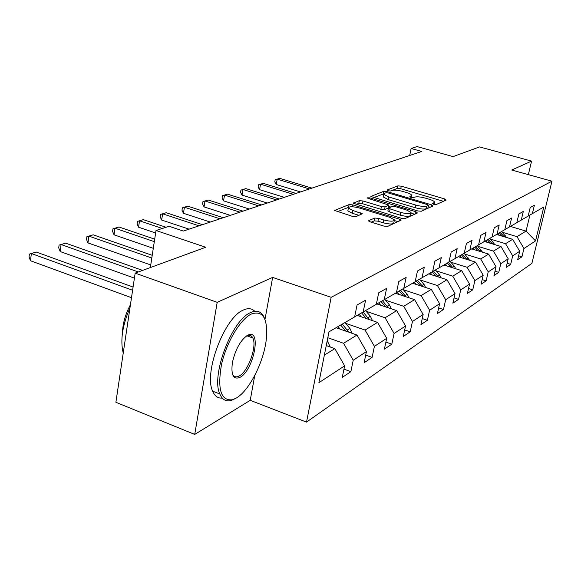 <?xml version="1.0" encoding="UTF-8"?>
<svg xmlns="http://www.w3.org/2000/svg" width="581" height="581" viewBox="0 0 581 581"><rect width="100%" height="100%" fill="white"/><g stroke="black" fill="none" stroke-linecap="round" stroke-linejoin="round"><path stroke-width="0.87" d="M433.789 204.33L436.2 204.541L446.157 200.06L444.625 198.927L401.268 186.189L397.905 185.876L387.142 190.002L388.115 190.779L390.526 191.004L391.935 190.452C394.376 189.827 398.029 190.161 402.887 191.469L406.511 192.543C409.547 193.466 411.275 194.381 411.704 195.281L409.627 196.894L413.185 197.722L414.551 197.155C416.926 196.494 420.579 196.828 425.51 198.15L429.192 199.239C432.351 200.213 434.145 201.164 434.573 202.101L432.598 203.691L433.789 204.33M368.841 220.562L368.615 220.94L370.322 221.891L383.852 226.074L387.701 226.387L401.166 220.083L399.423 219.124L352.841 204.904L349.116 204.577L334.576 210.445L352.166 216.277L356.008 216.597L362.268 213.764L352.754 210.438L348.404 208.063C348.941 206.371 352.493 206.335 359.065 207.94L389.8 217.338L394.419 219.887C393.845 221.557 390.294 221.586 383.765 219.967L378.551 218.362L374.76 218.049L368.841 220.562L368.732 221.107M528.347 174.649L531.571 161.104L479.572 146.913L453.086 156.616L417.071 146.579L411.13 148.489L421.733 151.452L183.349 231.056L169.093 226.292L156.013 230.497L150.356 267.558M264.965 319.506L272.642 277.42L217.192 302.331L135.155 273.128L205.725 247.266L156.013 230.497M272.642 277.42L331.163 297.312L551.95 181.199L531.891 263.382L306.514 422.118L331.163 297.312M531.571 161.104L511.716 170.03L551.95 181.199M417.739 210.939L421.312 211.252L433.005 205.986L431.465 204.81L387.157 191.643L383.692 191.323L370.845 196.472L417.739 210.939M417.478 212.98L405.044 218.579L401.333 218.267L353.277 203.241L359.334 200.663L362.98 200.982L381.427 206.567L385.072 206.887L388.914 205.071L368.223 198.441L367.105 197.845L369.777 197.845L415.945 211.745L417.478 212.98M217.192 302.331L194.722 434.421L115.888 402.292L135.155 273.128M350.873 371.644L353.226 360.227L366.444 351.57L364.113 362.755L372.087 357.402L374.411 346.363L386.699 338.324L384.39 349.145L391.812 344.163L394.107 333.472L405.553 325.985L403.279 336.464L410.201 331.816L412.459 321.467L423.15 314.474L420.905 324.634L427.376 320.291L429.606 310.247L439.606 303.703L437.399 313.558L443.463 309.491L445.663 299.745L455.039 293.601L452.868 303.18L458.562 299.353L460.726 289.89L469.535 284.116L467.393 293.427L472.752 289.832L474.88 280.623L483.181 275.191L481.075 284.247L486.123 280.855L488.222 271.893L496.043 266.773L493.973 275.583L498.738 272.387L500.8 263.665L508.193 258.821L506.153 267.405L510.663 264.384L512.689 255.88L519.69 251.304L517.678 259.671L521.949 256.809L523.946 248.515L535.544 240.926L543.809 206.996L532.363 213.648L534.404 205.187L530.206 207.548L528.158 216.096L521.244 220.112L523.314 211.426L518.891 213.924L516.799 222.69L509.493 226.939L511.6 218.028L506.915 220.664L504.787 229.669L497.045 234.172L499.195 225.007L494.228 227.803L492.063 237.063L483.857 241.834L486.036 232.415L480.756 235.385L478.562 244.913L469.84 249.983L472.055 240.287L466.441 243.446L464.212 253.251L454.923 258.654L457.174 248.661L451.19 252.031L448.924 262.133L439.011 267.899L441.299 257.594L434.908 261.196L432.605 271.618L422.002 277.776L424.326 267.151L417.485 271L415.146 281.763L403.788 288.365L406.141 277.384L398.798 281.516L396.431 292.642L384.223 299.731L386.612 288.379L378.71 292.824L376.314 304.328L363.161 311.975L365.587 300.217L357.061 305.01L354.621 316.935L328.984 331.831L318.882 382.697L344.642 365.841L342.274 377.418L350.873 371.644L343.967 369.138M336.072 327.713L356.995 335.034L343.567 343.291L327.815 337.706M343.567 343.291L353.226 360.227M356.995 335.034L366.444 351.57M363.161 311.975L354.642 316.827M357.162 315.389L377.556 322.39L365.079 330.066L345.579 323.29M365.079 330.066L374.411 346.363M377.556 322.39L386.699 338.324M384.223 299.731L376.328 304.233M376.858 303.928L396.707 310.617L385.08 317.763L366.197 311.329M385.08 317.763L394.107 333.472M396.707 310.617L405.553 325.985M403.788 288.365L396.453 292.548M395.356 293.26L414.58 299.629L403.722 306.303L385.414 300.174M403.722 306.303L412.459 321.467M414.58 299.629L423.15 314.474M422.002 277.776L415.168 281.676M412.59 283.252L431.298 289.345L421.138 295.591L403.374 289.745M421.138 295.591L429.606 310.247M431.298 289.345L439.606 303.703M439.011 267.899L432.62 271.538M428.749 273.862L446.978 279.708L437.449 285.561L420.194 279.977M437.449 285.561L445.663 299.745M446.978 279.708L455.039 293.601M454.923 258.654L448.939 262.06M443.935 265.03L461.706 270.652L452.752 276.157L435.975 270.804M452.752 276.157L460.726 289.89M461.706 270.652L469.535 284.116M469.84 249.983L464.226 253.185M458.242 256.722L475.563 262.125L467.131 267.311L450.82 262.176M467.131 267.311L474.88 280.623M475.563 262.125L483.181 275.191M483.857 241.834L478.577 244.848M471.728 248.886L488.636 254.086L480.683 258.981L464.8 254.05M480.683 258.981L488.222 271.893M488.636 254.086L496.043 266.773M497.045 234.172L492.078 237.004M484.474 241.478L500.982 246.497L493.465 251.115L477.989 246.38M493.465 251.115L500.8 263.665M500.982 246.497L508.193 258.821M509.493 226.939L504.802 229.618M496.523 234.47L512.66 239.314L505.55 243.693L490.466 239.125M505.55 243.693L512.689 255.88M512.66 239.314L519.69 251.304M521.244 220.112L516.814 222.639M510.372 226.43L526.059 231.078L516.988 236.656L502.267 232.255M516.988 236.656L523.946 248.515M529.916 215.043L526.059 231.078L535.544 240.926M532.363 213.648L528.165 216.045M194.722 434.421L250.222 400.324L306.514 422.118M411.13 148.489L409.67 155.483M324.365 355.1L334.852 348.651L326.253 345.579M334.852 348.651L344.642 365.841M518.608 255.785L521.949 256.809M507.133 263.295L510.663 264.384M494.997 271.218L498.738 272.387M482.157 279.599L486.123 280.855M468.533 288.474L472.752 289.832M454.066 297.893L458.562 299.353M438.67 307.901L443.463 309.491M422.249 318.562L427.376 320.291M404.696 329.935L410.201 331.816M385.893 342.093L391.812 344.163M365.703 355.129L372.087 357.402M250.222 400.324L254.747 375.5M443.397 201.302L400.737 188.731L397.375 188.418L392.567 190.277M383.787 193.829L373.539 197.656M430.223 207.235L428.241 206.647M428.422 205.42L427.355 204.592L388.377 193.001L385.937 192.776L384.419 193.364L383.772 194.301L388.907 197.032L415.778 205.057C420.855 206.429 424.595 206.763 426.999 206.052L428.422 205.42L427.848 208.063L428.517 205.354M383.358 196.305L383.228 196.93L388.362 199.668L388.907 197.032M427.848 208.063L426.432 208.702C424.028 209.421 420.288 209.087 415.212 207.715L388.362 199.668M356.008 204.454L358.789 203.372L359.334 200.663M388.871 205.282L388.152 208.092L384.506 209.61L380.867 209.298L362.435 203.691L358.789 203.372M388.645 206.386L390.839 207.047M410.927 213.111L414.667 214.244M400.825 212.443C407.056 213.99 410.476 213.997 411.065 212.464L406.489 209.973L395.864 206.771L392.255 206.458L388.428 208.288L400.825 212.443L400.244 215.181C406.482 216.728 409.895 216.728 410.484 215.188L410.949 213.016M387.912 210.794L389.531 211.927L390.098 209.196M400.244 215.181L389.531 211.927M398.123 221.695L394.296 220.519L393.831 222.697C393.257 224.382 389.706 224.411 383.184 222.792L377.97 221.187L374.186 220.867L371.186 222.16M347.99 210.155L347.852 210.852L352.195 213.242L352.754 210.438M359.051 215.355L352.195 213.242M348.585 207.33L337.343 211.687M506.472 237.455L501.621 231.514M499.348 235.32L497.902 233.671M311.932 188.121L279.802 178.36L277.202 179.144L276.244 184.497L300.522 191.926M504.105 236.743L500.212 232.327M499.319 232.85L502.267 236.198M276.244 184.497L274.791 181.875L275.169 179.74L277.202 179.144L309.433 188.956M275.169 179.74L279.802 178.36M236.351 398.014C249.256 390.664 263.723 362.072 266.258 339.689C268.11 318.671 263.157 310.109 251.384 313.994C240.149 319.267 226.162 342.797 221.376 365.18C217.316 389.568 221.02 401.086 232.494 399.743L236.351 398.014M235.211 398.653L231.253 400.432C226.053 401.856 222.24 399.699 219.814 393.962C210.816 375.464 232.022 319.775 250.585 312.585C256.533 309.891 260.934 311.249 263.796 316.66L264.885 319.303M240.047 377.33C233.431 380.032 230.875 375.166 232.378 362.726C235.392 349.319 240.454 340.183 247.564 335.324L248.203 335.026C261.878 328.577 253.65 370.46 240.047 377.33M232.349 373.721L232.4 373.852C233.838 376.946 236.126 377.643 239.27 375.943C248.225 371.455 257.281 345.978 252.8 337.975C251.544 335.462 249.619 334.714 247.012 335.724L246.475 335.971M222.247 398.072C217.955 398.443 214.759 396.148 212.653 391.18C203.495 372.653 224.687 317.139 243.403 310.036C248.065 307.894 251.849 308.308 254.747 311.278M248.407 335.324L248.588 336.435M122.475 332.913C122.729 323.581 125.387 314.176 130.449 304.698M123.223 353.132C120.129 340.488 122.38 325.375 129.984 307.792M494.845 244.63L489.805 238.377M487.379 242.364L485.883 240.657M296.019 193.429L263.266 183.364L260.535 184.192L259.569 189.667L284.32 197.337M492.397 243.889L488.323 239.241M487.386 239.786L490.473 243.301M259.569 189.667L258.109 186.973L258.487 184.787L260.535 184.192L293.398 194.308M258.487 184.787L263.266 183.364M482.571 252.219L477.335 245.625M474.735 249.808L473.188 248.036M279.279 199.022L245.865 188.629L242.996 189.493L242.03 195.107L267.267 203.03M480.037 251.442L475.766 246.54M474.771 247.114L478.01 250.818M242.03 195.107L240.556 192.34L240.941 190.096L242.996 189.493L276.512 199.944M240.941 190.096L245.865 188.629M469.579 260.259L464.139 253.294M461.358 257.695L459.745 255.843M261.624 204.919L227.541 194.17L224.513 195.085L223.547 200.844L249.293 209.037M466.957 259.446L462.476 254.26M461.423 254.87L464.829 258.777M223.547 200.844L222.073 197.99L222.458 195.688L224.513 195.085L258.712 205.892M222.458 195.688L227.541 194.17M455.809 268.785L454.327 266.229L450.13 261.385M447.167 266.054L445.496 264.13M242.996 211.135L208.216 200.017L205.02 200.99L204.054 206.894L230.33 215.369M453.1 267.928L448.394 262.445M447.276 263.091L450.856 267.224M204.054 206.894L202.573 203.946L202.958 201.592L205.02 200.99L239.917 212.167M202.958 201.592L208.216 200.017M441.197 277.849L439.606 275.009L435.292 270.02M432.097 274.936L430.361 272.917M223.307 217.715L187.801 206.197L184.424 207.221L183.458 213.285L210.278 222.065M438.379 276.948L433.411 271.087M432.257 271.821L436.033 276.193M183.458 213.285L181.976 210.242L182.361 207.824L184.424 207.221L220.046 218.805M182.361 207.824L187.801 206.197M425.648 287.508L423.941 284.341L419.518 279.2M416.069 284.385L414.26 282.279M202.457 224.673L166.202 212.733L162.622 213.815L161.663 220.046L189.05 229.154M422.728 286.549L417.514 280.34M416.243 281.066L420.266 285.75M161.663 220.046L160.182 216.902L160.567 214.418L162.622 213.815L199.007 225.827M160.567 214.418L166.202 212.733M409.082 297.806L407.259 294.291L402.713 288.975M398.98 294.465L397.055 292.207M166.05 227.265L143.318 219.654L139.52 220.802L138.569 227.207L155.635 232.981M406.046 296.804L400.578 290.195M399.22 290.972L403.475 295.947M138.569 227.207L137.094 223.961L137.472 221.405L139.52 220.802L162.331 228.464M137.472 221.405L143.318 219.654M391.391 308.823L389.444 304.916L384.767 299.418M380.729 305.236L378.718 302.868M154.691 239.161L119.018 227.004L114.987 228.224L114.05 234.818L153.29 248.327M388.231 307.763L382.487 300.726M381.034 301.554L385.544 306.855M114.05 234.818L112.576 231.449L112.946 228.82L114.987 228.224L154.306 241.66M112.946 228.82L119.018 227.004M372.457 320.639L370.38 316.282L365.558 310.581M361.179 316.768L359.087 314.292M152.222 255.313L93.185 234.826L88.893 236.126L87.963 242.909L150.755 264.943M369.16 319.506L363.125 311.99M361.571 312.876L366.357 318.548M87.963 242.909L86.504 239.423L86.874 236.707L88.893 236.126L151.808 258.022M86.874 236.707L93.185 234.826M352.137 333.334L349.929 328.468L344.961 322.549M340.197 329.158L338.033 326.573M142.614 270.39L65.66 243.156L61.078 244.536L60.163 251.537L134.414 278.117M348.702 332.136L342.347 324.067M340.684 325.033L345.782 331.112M60.163 251.537L58.717 247.913L59.08 245.117L61.078 244.536L138.314 271.966M59.08 245.117L65.66 243.156M330.284 347.017L327.219 340.72M133.078 287.05L36.262 252.045L31.367 253.527L30.473 260.746L131.495 297.697M326.689 345.739L326.355 345.049M30.473 260.746L29.05 256.976L29.406 254.093L31.367 253.527L132.599 290.253M29.406 254.093L36.262 252.045M433.731 204.309L434.036 202.922M410.832 197.518L411.123 196.138M397.375 188.418L397.905 185.876M400.737 188.731L401.268 186.189M444.182 200.953L444.625 198.927M370.969 196.639L371.063 196.16M383.155 193.931L383.692 191.323M386.931 192.725L387.157 191.643M431.022 206.88L431.465 204.81M415.212 207.715L415.778 205.057M426.432 208.702L426.999 206.052M353.408 203.415L353.509 202.892M362.435 203.691L362.98 200.982M380.867 209.298L381.427 206.567M384.506 209.61L385.072 206.887M388.152 208.092L388.711 205.383M369.574 198.847L369.777 197.845M415.488 213.873L415.945 211.745M374.186 220.867L374.76 218.049M377.97 221.187L378.551 218.362M383.184 222.792L383.765 219.967M360.198 214.883L360.605 212.849M334.721 210.627L334.83 210.053M348.571 207.337L349.116 204.577M352.471 206.763L352.841 204.904M398.965 221.317L399.423 219.124M503.996 236.62L505.383 235.784M492.201 243.65L493.668 242.771M479.739 251.079L481.293 250.15M466.558 258.937L468.206 257.957M452.584 267.267L454.327 266.229M437.747 276.113L439.606 275.009M421.966 285.518L423.941 284.341M405.153 295.547L407.259 294.291M387.193 306.252L389.444 304.916M367.962 317.72L370.38 316.282M347.336 330.015L349.929 328.468M326.929 342.187L327.938 341.584M434.072 204.403L434.457 202.638M411.21 197.613L411.588 195.841M383.228 196.93L383.772 194.301M387.861 211.012L388.428 208.288M347.852 210.852L348.404 208.063M212.653 391.18L219.814 393.962M252.8 337.975L246.838 335.803M247.012 335.724L248.203 335.026M232.494 399.743L231.253 400.432"/></g></svg>
